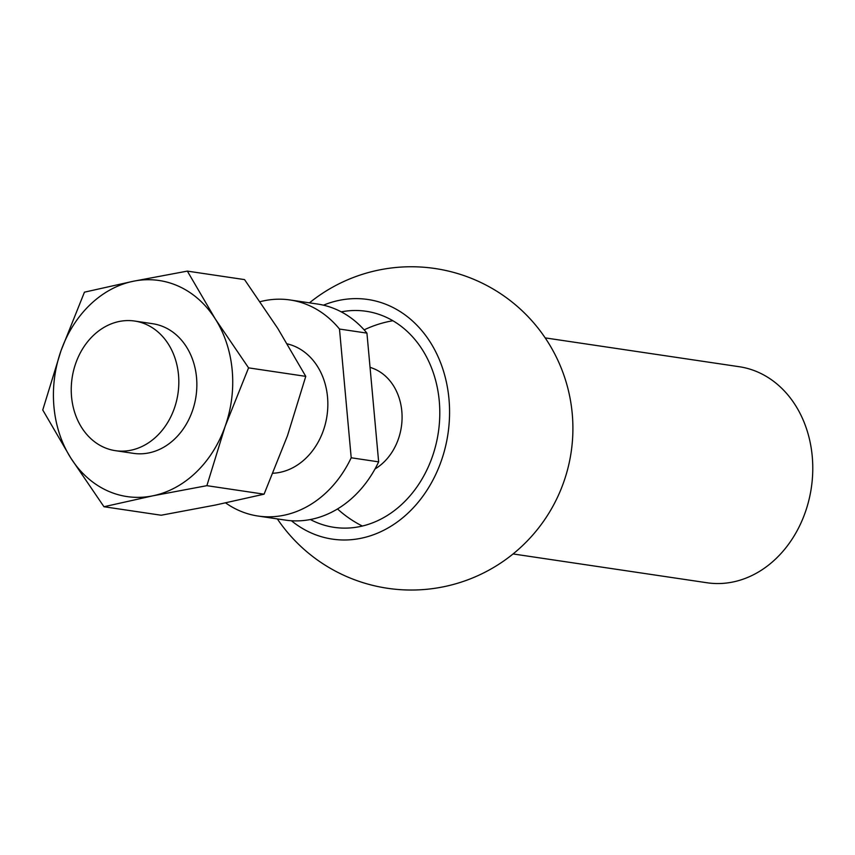 <?xml version="1.0" encoding="UTF-8"?>
<svg xmlns="http://www.w3.org/2000/svg" width="855" height="855" viewBox="0 0 855 855"><rect width="100%" height="100%" fill="white"/><g stroke="black" fill="none" stroke-linecap="round" stroke-linejoin="round"><path stroke-width="1.28" d="M103.968 506.737L70.773 457.981L42.75 409.983L61.015 350.7L84.442 292.175L133.305 281.252A109.216 89.177 98.5 0 1 215.375 319.097L248.57 367.864L225.132 426.389L206.878 485.672L152.831 495.825A109.216 89.177 98.5 0 1 70.773 457.981A109.216 89.177 98.5 0 1 61.015 350.7A109.216 89.177 98.5 0 1 133.305 281.252L187.352 271.11L215.375 319.097A109.216 89.177 98.5 0 1 225.132 426.389A109.216 89.177 98.5 0 1 152.831 495.825L103.968 506.737L161.168 515.234L215.204 505.091L264.077 494.179L206.878 485.672M264.077 494.179L287.504 435.655L305.769 376.36L248.57 367.864M305.769 376.36L277.747 328.373L244.551 279.606L187.352 271.11M351.202 457.778L378.647 461.86L366.934 333.119L339.488 329.047L351.202 457.778A109.216 89.177 98.5 0 1 257.996 516.035A109.216 89.177 98.5 0 1 225.635 502.911M287.291 343.881A65.525 53.502 98.5 0 1 327.529 397.062A65.525 53.502 98.5 0 1 273.034 473.243M134.663 321.042L152.703 323.724A65.525 53.502 98.5 0 1 196.543 377.6A65.525 53.502 98.5 0 1 133.444 453.353L115.404 450.671A65.525 53.502 98.5 0 1 72.109 377.996A65.525 53.502 98.5 0 1 134.663 321.042A65.525 53.502 98.5 0 1 178.503 374.918A65.525 53.502 98.5 0 1 130.89 450.232A65.525 53.502 98.5 0 1 115.404 450.671M341.252 311.861A109.216 89.177 98.5 0 1 366.197 311.284A109.216 89.177 98.5 0 1 439.267 401.07A109.216 89.177 98.5 0 1 334.091 527.343A109.216 89.177 98.5 0 1 310.386 519.541M545.191 337.885L739.18 366.71A109.216 89.177 98.5 0 1 812.25 456.506A109.216 89.177 98.5 0 1 707.074 582.768L513.086 553.944M323.447 305.182A121.121 98.902 98.5 0 1 448.982 399.082A121.121 98.902 98.5 0 1 399.894 520.043A121.121 98.902 98.5 0 1 291.416 520.748M370.044 367.265L372.823 368.313A54.602 44.588 98.5 0 1 401.818 411.244A54.602 44.588 98.5 0 1 375.014 468.957M378.647 461.86A109.216 89.177 98.5 0 1 285.442 520.107L257.996 516.035M260.112 301.697A109.216 89.177 98.5 0 1 290.112 299.977L317.547 304.049A109.216 89.177 98.5 0 1 366.934 333.119M290.112 299.977A109.216 89.177 98.5 0 1 339.488 329.047M277.351 518.91A161.638 161.638 0 0 0 572.241 413.745A161.638 161.638 0 0 0 309.457 302.852M392.873 320.743A109.216 109.216 0 0 0 364.145 329.87M337.533 508.96A109.216 109.216 0 0 0 362.37 526.049"/></g></svg>
